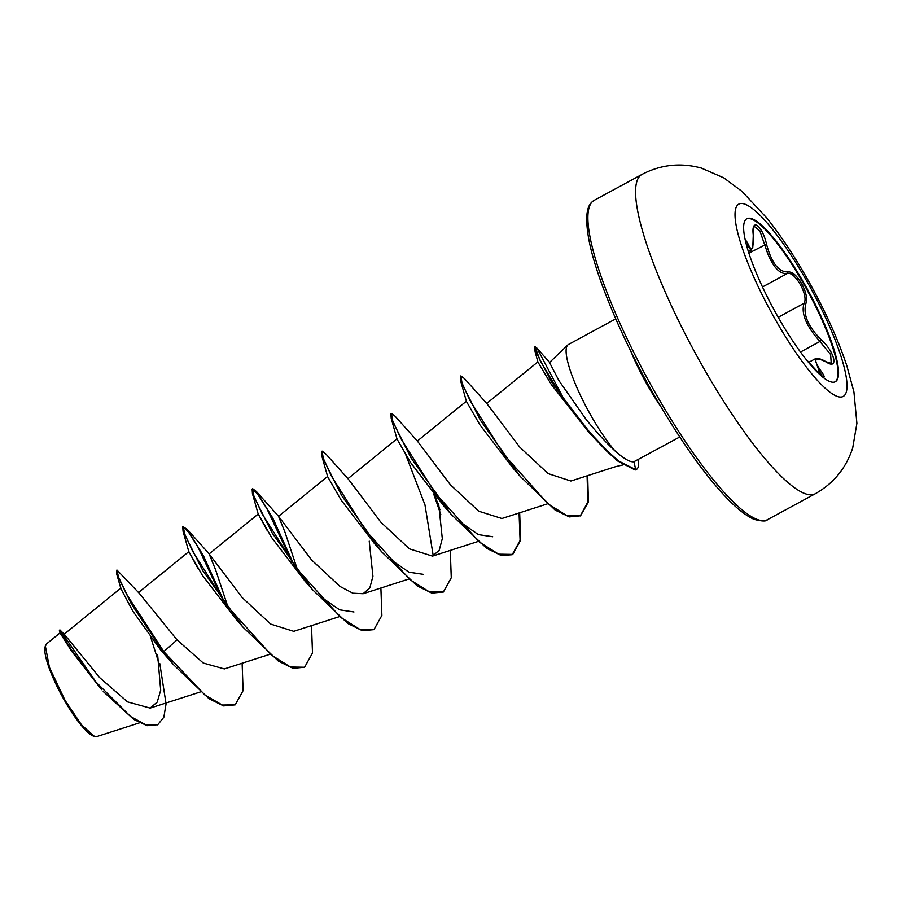 <?xml version="1.0" encoding="UTF-8"?>
<svg xmlns="http://www.w3.org/2000/svg" width="902" height="902" viewBox="0 0 902 902"><rect width="100%" height="100%" fill="white"/><g stroke="black" fill="none" stroke-linecap="round" stroke-linejoin="round"><path stroke-width="1.35" d="M746.642 218.87A92.726 19.551 -118.5 0 1 802.746 282.27A92.726 19.551 -118.5 0 1 835.004 381.884M778.9 318.485A92.726 19.551 -118.5 0 1 746.912 218.701A92.726 19.551 -118.5 0 1 803.31 281.965A92.726 19.551 -118.5 0 1 835.286 381.749A92.726 19.551 -118.5 0 1 778.9 318.485M745.165 239.357L747.578 242.931C751.806 252.65 753.689 249.843 753.204 234.52C751.186 217.224 762.28 225.286 766.508 244.149C771.503 262.775 778.539 272.032 787.638 271.908C791.979 271.446 796.601 275.268 801.517 283.363C806.095 291.842 807.549 298.618 805.858 303.703C802.938 314.572 808.102 326.614 821.339 339.851C834.88 352.005 838.928 370.474 826.232 362.029C814.619 356.279 812.736 359.086 820.594 370.451C830.111 383.688 819.016 375.66 807.301 360.856L807.324 360.879M826.232 362.029A1.364 0.925 120.2 0 0 825.961 361.736L831.238 363.28L830.629 354.509L814.28 334.698C804.719 322.172 801.326 311.686 804.122 303.23C808.756 295.27 794.617 270.555 787.13 273.588C779.903 274.309 773.386 267.511 767.568 253.18L759.856 230.799L754.343 226.458C754.546 227.879 753.305 222.85 753.283 234.723A1.364 0.71 -4.2 0 1 753.238 234.926M822.466 376.664L819.027 370.767L814.934 358.985C817.731 357.981 821.406 358.895 825.961 361.736M46.476 643.949L45.1 646.757A52.057 10.982 61.5 0 0 64.549 700.572A52.057 10.982 61.5 0 0 93.549 736.133L96.807 736.562L139.584 722.818M45.325 645.911L49.418 667.345L65.057 700.38L81.575 724.949L94.484 736.404M567.809 344.97L549.521 362.514L558.992 380.723L586.176 419.509C596.414 432.137 606.076 442.668 615.187 451.09A67.176 14.161 -118.5 0 1 591.644 416.769A67.176 14.161 -118.5 0 1 567.809 344.97A67.176 14.161 -118.5 0 1 568.474 344.485L615.728 318.868M679.758 436.985L633.903 461.734C630.34 462.444 624.105 458.892 615.187 451.09M159.789 663.59L166.069 703.876L163.837 717.225L157.884 724.565L146.056 724.937L130.542 716.481L95.973 682.002L59.927 629.923L64.696 634.76L99.727 677.684L127.509 701.88L150.127 708.093L157.207 702.117L160.68 690.278L157.636 654.773M177.051 639.868L163.814 651.627L127.362 595.41L118.512 577.133L116.922 570.008L138.976 592.975L177.051 639.868L203.277 663.038L224.35 668.934L269.608 654.39M228.68 609.132L215.679 570.03L209.151 553.929L242.198 597.575L270.634 624.071L293.736 631.332L338.994 616.776M298.066 571.53L285.066 532.417L278.538 516.316L311.596 559.973L340.043 586.469L352.874 593.2L363.123 593.719L369.843 587.867L372.932 576.254L369.222 541.132M321.834 456.074L341.678 495.581L381.749 551.934L374.341 543.432L341.091 500.001L327.663 476.684L321.834 456.074L321.507 451.44L322.093 451.124L325.802 453.92L348.082 478.804L380.915 522.281L409.407 548.844L432.509 556.117L439.218 550.276L442.307 538.652L438.62 503.519M391.22 418.46L411.064 457.968L451.147 514.332L443.739 505.83L410.489 462.41L397.027 439.048L391.22 418.46L390.893 413.826L391.479 413.511L395.189 416.318L417.468 441.191L450.346 484.724L478.759 511.208L501.895 518.503L547.164 503.947M460.606 380.858L480.462 420.366L520.533 476.718L513.125 468.228L479.875 424.808L466.435 401.458L460.606 380.858L460.866 375.908L464.575 378.705L486.854 403.577L519.721 447.099L548.134 473.595L570.921 481.014L615.739 466.605M588.397 431.787L551.291 384.455L537.885 361.973L534.446 349.175L551.708 382.166L588.397 431.787L606.358 450.797L617.487 460.911L635.188 469.998A63.771 13.44 -118.5 0 0 635.854 469.739L636.429 469.423A63.771 13.44 -118.5 0 1 635.763 469.683L635.188 469.998M492.729 536.746L478.421 534.627L459.84 521.784M405.934 455.251L424.977 504.883L433.242 555.846M423.331 574.337L409.012 572.206L390.442 559.398M353.956 611.973L339.626 609.831L321.067 597M292.372 562.611L266.834 508.57L257.126 493.45L252.12 489.053L252.447 493.687L272.291 533.206L312.363 589.536L304.966 581.057L271.716 537.637L258.243 514.027L267.161 530.466M224.519 602.367L203.424 555.722L187.018 529.147L182.734 526.655L183.061 531.301L202.905 570.808L242.988 627.161L235.58 618.659L202.319 575.228L188.868 551.663L197.786 568.102M173.59 664.763L208.982 698.689L223.606 705.916L235.185 704.857L222.298 705.037L204.867 694.968L163.814 651.627L163.239 651.943L173.59 664.763L160.793 650.15L132.819 611.139L121.003 588.905L116.629 573.785L116.922 570.008M101.576 689.658L71.596 651.165L60.051 632.956L59.352 630.239L70.92 649.057L101.576 689.647M59.927 629.923L59.352 630.239M160.793 650.15L163.239 651.943L131.331 603.866L116.629 573.785M150.735 637.376L159.496 664.954M157.591 724.723L147.082 725.693L133.812 719.458L103.234 691.507M235.185 704.857L243.112 690.616L242.119 663.229M183.309 526.351L184.504 533.567L192.757 551.483L227.101 605.918L271.31 655.01L290.489 667.018L304.572 667.254L312.498 653.014L311.506 625.616M293.905 564.765L272.81 518.109L256.405 491.522L252.695 488.737L253.89 495.965L262.155 513.881L296.499 568.316L340.708 617.408L359.887 629.404L373.958 629.641L381.884 615.401L380.892 588.014M322.093 451.124L323.277 458.34L331.53 476.267L365.885 530.703L410.094 579.806L429.284 591.802L443.356 592.028L451.271 577.787L450.278 550.4M439.95 509.81L435.046 495.796M391.479 413.511L392.663 420.727L400.916 438.654L435.271 493.09L479.481 542.192L498.671 554.189L512.742 554.414L520.668 540.174L519.665 512.787M460.866 375.908L462.004 383.012L470.1 400.646L503.891 454.439L547.728 503.632L566.738 515.606L580.561 515.775L588.397 501.918L587.687 475.625M564.551 400.33L537.028 348.217L534.92 346.616L540.321 360.958L560.514 394.478L589.998 432.61L607.576 451.113L618.456 460.922L635.763 469.683L633.903 461.734M222.986 600.225L198.215 547.548L188.529 532.124L183.072 526.599M242.988 627.161L278.357 661.076L292.981 668.303L304.572 667.254M312.363 589.536L347.744 623.462L362.378 630.69L373.958 629.641M381.749 551.934L417.141 585.86L431.765 593.088L443.356 592.028M440.83 514.659L433.783 494.262M451.147 514.332L486.528 548.247L501.162 555.474L512.167 554.73L520.093 540.445L519.067 512.979M520.533 476.718L555.181 510.104L569.354 516.902L580.561 515.775M580.268 515.933L587.867 501.94L587.089 475.816M534.728 346.954L534.446 349.175M638.368 459.422A63.771 13.44 -118.5 0 1 636.429 469.423M748.446 251.613L751.028 250.215L746.597 244.273A1.364 1.06 157.9 0 0 747.578 242.931M817.043 371.838L819.027 370.767A1.364 0.846 -36 0 1 820.594 370.451M800.457 352.039L820.392 341.227L821.339 339.851M778.212 317.278L804.122 303.23A1.364 1.15 23.5 0 1 805.858 303.703M762.506 286.937L787.13 273.588A1.364 1.218 -103.1 0 0 787.638 271.908M748.919 253.09L766.508 244.149M753.204 234.52A1.364 0.71 -4.2 0 1 753.283 234.723L752.809 247.171L751.05 250.192M805.43 278.718A109.435 23.069 -118.5 0 1 845.095 394.681A109.435 23.069 -118.5 0 1 776.611 321.811A109.435 23.069 -118.5 0 1 736.945 205.859A109.435 23.069 -118.5 0 1 805.43 278.718M815.137 493.834A181.663 38.301 -118.5 0 1 704.665 369.888A181.663 38.301 -118.5 0 1 642.01 174.402L594.328 200.244A181.663 38.301 61.5 0 0 656.983 395.73A181.663 38.301 61.5 0 0 767.455 519.676L815.137 493.834C833.527 483.483 846.042 468.217 852.694 448.023L856.9 423.331L853.935 391.964L846.831 365.75C837.214 337.1 823.594 307.368 805.982 276.542C793.388 254.533 780.365 235.061 766.914 218.115L741.985 191.359L723.708 177.795L701.305 168.054C680.615 162.461 660.85 164.581 642.01 174.402M630.994 351.6A67.176 14.161 61.5 0 0 648.019 386.214A67.176 14.161 61.5 0 0 660.659 406.328M767.455 519.676C766.474 521.491 762.134 521.412 754.455 519.428C750.701 518.052 745.853 515.008 739.922 510.273C733.405 504.985 726.065 497.656 717.913 488.309C697.652 464.812 676.68 434.223 654.976 396.542C621.771 338.938 594.959 274.591 588.6 238.117C583.526 208.396 589.942 203.006 594.328 200.244M615.626 466.638L622.763 464.981M63.974 634.343L120.947 588.048M150.127 708.104L200.221 692.003M138.401 592.625L188.856 551.641M209.14 553.918L258.243 514.027M278.526 516.316L327.629 476.425M363.123 593.73L408.38 579.174M347.924 478.703L397.015 438.812M432.509 556.117L477.778 541.561M417.31 441.089L466.402 401.198M486.697 403.476L537.874 361.894M60.017 632.922L46.464 643.938M157.884 724.565L157.309 724.881M549.814 362.705L537.028 348.217M209.298 554.02L187.018 529.147M278.695 516.418L256.405 491.522M258.254 514.264L252.447 493.687M188.868 551.889L183.061 531.301M252.12 489.053L252.695 488.737M512.167 554.73L512.742 554.414M534.345 346.932L534.92 346.616M808.598 362.401L814.957 358.962M822.32 376.98L805.249 358.376"/></g></svg>
